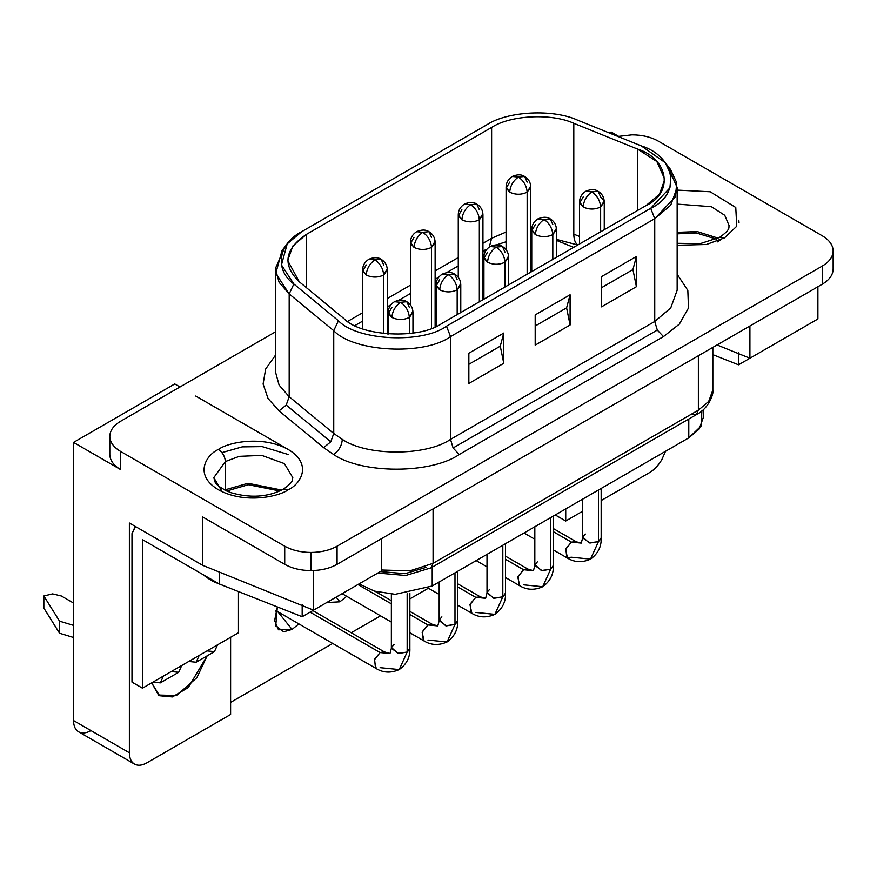 <?xml version="1.0" encoding="UTF-8"?>
<svg xmlns="http://www.w3.org/2000/svg" width="877" height="877" viewBox="0 0 877 877"><rect width="100%" height="100%" fill="white"/><g stroke="black" fill="none" stroke-linecap="round" stroke-linejoin="round"><path stroke-width="1.32" d="M601.063 538.631L598.454 541.613L598.454 490.013L598.454 541.613L601.162 537.831C601.567 546.59 598.026 553.694 590.528 559.12L571.398 557.235L566.772 557.684L565.895 548.772L571.398 542.118L581.276 543.093L571.398 542.118L576.036 541.657L571.398 542.118L553.343 531.692L571.398 542.118L565.61 549.495L567.518 558.002M582.657 499.134L582.657 537.831L589.936 543.049L598.454 541.613L590.528 559.12L598.454 541.613L589.169 542.94L582.756 537.031L585.365 534.049M582.657 537.831L581.276 543.093L576.255 541.8M505.415 593.85L502.806 596.831L502.806 545.242L502.806 596.831L505.514 593.049C505.919 601.819 502.378 608.912 494.88 614.349L475.751 612.453M487.009 554.363L487.009 593.049L494.277 598.278L502.806 596.831L494.88 614.349L502.806 596.831L493.521 598.158L487.108 592.26L489.717 589.278M480.388 596.886L475.751 597.336L485.628 598.311L475.751 597.336L480.607 597.018M457.695 586.91L475.751 597.336L457.695 586.91M409.767 649.079L407.158 652.06L407.158 593.773L407.158 652.06L409.866 648.278C410.272 657.037 406.731 664.141 399.232 669.568L380.103 667.671M391.361 594.135L391.361 648.278L398.629 653.497L407.158 652.06L399.232 669.568L407.158 652.06L397.873 653.387L391.46 647.478L394.069 644.496M391.361 648.278L389.98 653.54L383.983 651.786L380.103 652.565L389.98 653.54L380.103 652.565L384.959 652.247M310.107 612.146L380.103 652.565L310.107 612.146M457.586 621.464L454.988 624.446L454.988 572.845L454.988 624.446L457.695 620.664C458.101 629.423 454.549 636.527 447.062 641.964L427.932 640.067M439.18 581.966L439.18 620.664L446.459 625.882L454.988 624.446L447.062 641.964L454.988 624.446L445.702 625.772L439.289 619.864L441.887 616.882M439.18 620.664L437.798 625.926L431.813 624.183L427.932 624.95L437.798 625.926L427.932 624.95L432.778 624.632M357.937 584.542L391.361 603.836L357.937 584.542M409.866 614.525L427.932 624.95L409.866 614.525M553.234 566.246L550.635 569.217L550.635 517.627L550.635 569.217L553.343 565.446C553.749 574.205 550.197 581.298 542.71 586.735L523.58 584.838M534.827 526.748L534.827 565.446L542.107 570.664L550.635 569.217L542.71 586.735L550.635 569.217L541.35 570.543L534.937 564.645L537.546 561.664M534.827 565.446L533.446 570.708L527.461 568.954L523.58 569.721L533.446 570.708L523.58 569.721L528.425 569.414M505.514 559.296L523.58 569.721L505.514 559.296M151.677 682.865L159.625 695.746L172.429 696.93L188.27 687.546L207.158 655.843L196.832 677.724L176.43 695.527L158.529 695.033L151.677 682.865M277.845 611.773L292.052 629.434L298.86 623.898L292.052 629.434L278.48 629.796L274.633 620.587L277.34 606.928L275.74 625.882L283.655 631.791L292.052 629.434L277.845 611.773M336.11 597.138L339.87 601.819L346.689 596.294L339.87 601.819L326.759 602.543L339.87 601.819L336.11 597.138M73.525 720.532C73.602 726.013 75.301 729.785 78.634 731.835L134.488 764.075C131.155 762.025 129.456 758.265 129.379 752.773L73.525 720.532L129.379 752.773C129.456 758.265 131.155 762.025 134.488 764.075C137.93 765.939 142.041 765.533 146.832 762.858L230.607 714.481L230.607 637.294L230.607 714.481L146.832 762.858C142.041 765.533 137.93 765.939 134.488 764.075L78.634 731.835C75.301 729.785 73.602 726.013 73.525 720.532L73.525 442.403L73.525 720.532M665.511 451.304L661.85 459.603L665.511 451.304M109.8 454.494L109.8 436.351C109.965 430.486 113.582 425.455 120.653 421.234C113.582 425.455 109.965 430.486 109.8 436.351C109.965 442.216 113.582 447.259 120.653 451.469L284.718 546.196L284.718 564.328C292.019 568.417 300.745 570.499 310.897 570.598L310.897 552.455C300.745 552.357 292.019 550.274 284.718 546.196C292.019 550.274 300.745 552.357 310.897 552.455C321.059 552.357 329.785 550.274 337.075 546.196L822.308 266.049L822.308 284.192C829.368 279.971 832.986 274.94 833.15 269.075L833.15 250.932C832.986 256.797 829.368 261.839 822.308 266.049C829.368 261.839 832.986 256.797 833.15 250.932C832.986 245.067 829.368 240.035 822.308 235.814L658.232 141.098C650.942 137.009 642.216 134.926 632.054 134.839C642.216 134.926 650.942 137.009 658.232 141.098L822.308 235.814C829.368 240.035 832.986 245.067 833.15 250.932L833.15 269.075C832.986 274.94 829.368 279.971 822.308 284.192L337.075 564.328C329.785 568.417 321.059 570.499 310.897 570.598C300.745 570.499 292.019 568.417 284.718 564.328L202.686 516.97L284.718 564.328L284.718 546.196L120.653 451.469C113.582 447.259 109.965 442.216 109.8 436.351L109.8 454.494C109.965 460.359 113.582 465.391 120.653 469.612L120.653 451.469L120.653 469.612L73.525 442.403L174.753 383.951L73.525 442.403L120.653 469.612C113.582 465.391 109.965 460.359 109.8 454.494M450.537 439.377L453.091 447.972L657.301 330.07L654.746 321.475L450.537 439.377C426.178 456.226 366.663 456.226 342.315 439.377C341.756 445.768 338.851 450.811 333.589 454.494C361.872 474.062 430.98 474.062 459.263 454.494L453.091 447.972L450.537 439.377L450.537 336.593C424.325 355.777 353.771 352.214 333.742 330.684L333.742 433.479L289.18 396.733L286.209 405.053L330.782 441.8L333.742 433.479L342.315 439.377C366.663 456.226 426.178 456.226 450.537 439.377L654.746 321.475L654.746 218.691L450.537 336.593L450.537 439.377M482.942 250.712L486.494 249.605L482.942 251.655L486.494 249.605L482.942 250.712M458.265 265.906L446.711 272.572M438.719 277.187L435.124 279.27M410.436 293.521L398.892 300.186M390.89 304.801L387.294 306.873M362.618 321.125L354.933 325.553M433.074 563.33L431.035 567.847L696.338 414.678L698.377 410.151L433.074 563.33L433.074 508.912L433.074 563.33L698.377 410.151L698.377 355.733L698.377 410.151L708.704 401.414L712.837 390.002L708.704 401.414L698.377 410.151L696.338 414.678L431.035 567.847L433.074 563.33L409.888 570.861L381.55 570.006L409.888 570.861L433.074 563.33M482.821 213.747L479.335 219.798L479.335 301.82L479.335 219.798L482.942 214.755L482.942 299.737M461.872 209.713L458.386 215.764L461.872 219.798C467.693 222.517 473.514 222.517 479.335 219.798C473.514 222.517 467.693 222.517 461.872 219.798C462.431 213.396 465.336 208.364 470.609 204.681C475.871 208.364 478.776 213.396 479.335 219.798C478.776 213.396 475.871 208.364 470.609 204.681L476.77 204.067C473.558 201.918 469.447 201.918 464.437 204.067C460.392 206.72 458.331 210.283 458.265 214.755L461.872 219.798C462.431 213.396 465.336 208.364 470.609 204.681L464.437 204.067L470.609 204.681L476.77 204.067L479.335 209.713M387.174 268.976L383.688 275.016L383.688 333.6L383.688 275.016L387.294 269.973L387.294 333.962M366.224 264.942L362.738 270.982L366.224 275.016C372.045 277.735 377.866 277.735 383.688 275.016C377.866 277.735 372.045 277.735 366.224 275.016C366.783 268.625 369.688 263.582 374.95 259.899C380.223 263.582 383.128 268.625 383.688 275.016C383.128 268.625 380.223 263.582 374.95 259.899L381.122 259.285C377.91 257.136 373.799 257.136 368.789 259.285C364.744 261.938 362.683 265.501 362.618 269.973L366.224 275.016C366.783 268.625 369.688 263.582 374.95 259.899L368.789 259.285L374.95 259.899L381.122 259.285L383.688 264.942M556.303 228.557L552.817 234.608L552.817 259.395L552.817 234.608L556.424 229.566L556.424 257.312M535.354 224.534L531.868 230.574L535.354 234.608C541.175 237.327 546.996 237.327 552.817 234.608C546.996 237.327 541.175 237.327 535.354 234.608C535.913 228.206 538.818 223.175 544.091 219.491C549.353 223.175 552.258 228.206 552.817 234.608C552.258 228.206 549.353 223.175 544.091 219.491L550.252 218.877C547.04 216.729 542.929 216.729 537.919 218.877C533.874 221.53 531.813 225.093 531.747 229.566L535.354 234.608C535.913 228.206 538.818 223.175 544.091 219.491L537.919 218.877L544.091 219.491L550.252 218.877L552.817 224.534M460.655 283.786L457.169 289.827L457.169 314.624L457.169 289.827L460.776 284.795L460.776 312.53M439.706 279.752L436.22 285.803L439.706 289.827C445.527 292.545 451.348 292.545 457.169 289.827C451.348 292.545 445.527 292.545 439.706 289.827C440.265 283.435 443.17 278.393 448.432 274.72C453.705 278.393 456.61 283.435 457.169 289.827C456.61 283.435 453.705 278.393 448.432 274.72L454.604 274.106C451.392 271.947 447.281 271.947 442.271 274.106C438.226 276.759 436.165 280.322 436.099 284.795L439.706 289.827C440.265 283.435 443.17 278.393 448.432 274.72L442.271 274.106L448.432 274.72L454.604 274.106L457.169 279.752M412.826 311.401L409.34 317.441C403.519 320.16 397.709 320.16 391.887 317.441C392.436 311.039 395.352 306.007 400.614 302.324C405.876 306.007 408.781 311.039 409.34 317.441C408.781 311.039 405.876 306.007 400.614 302.324L406.785 301.71C403.573 299.561 399.452 299.561 394.442 301.71C390.397 304.363 388.347 307.926 388.27 312.398L391.887 317.441C392.436 311.039 395.352 306.007 400.614 302.324L394.442 301.71L400.614 302.324L406.785 301.71L409.34 307.367M391.887 307.367L388.39 313.407L391.887 317.441C397.709 320.16 403.519 320.16 409.34 317.441L409.34 333.578L409.34 317.441L412.957 312.398L412.957 333.085M508.485 256.172L504.988 262.223C499.166 264.942 493.356 264.942 487.535 262.223C488.094 255.821 490.999 250.778 496.261 247.106C501.523 250.778 504.428 255.821 504.988 262.223C504.428 255.821 501.523 250.778 496.261 247.106L502.433 246.492C499.221 244.332 495.099 244.332 490.09 246.492C486.044 249.145 483.994 252.708 483.918 257.18L487.535 262.223C488.094 255.821 490.999 250.778 496.261 247.106L490.09 246.492L496.261 247.106L502.433 246.492L504.988 252.137M487.535 252.137L484.049 258.189L487.535 262.223C493.356 264.942 499.166 264.942 504.988 262.223L504.988 287.009L504.988 262.223L508.605 257.18L508.605 284.926M583.183 196.919L579.697 202.971L583.183 206.994C589.004 209.713 594.814 209.713 600.635 206.994L600.635 231.791L600.635 206.994C594.814 209.713 589.004 209.713 583.183 206.994C583.742 200.603 586.647 195.56 591.909 191.877C597.171 195.56 600.087 200.603 600.635 206.994C600.087 200.603 597.171 195.56 591.909 191.877L598.081 191.274C594.869 189.114 590.758 189.114 585.737 191.274C581.703 193.916 579.642 197.478 579.565 201.962L583.183 206.994C583.742 200.603 586.647 195.56 591.909 191.877L585.737 191.274L591.909 191.877L598.081 191.274L600.635 196.919L604.132 200.954L600.635 206.994L604.253 201.962L604.253 229.697M435.003 241.361L431.506 247.402C425.685 250.12 419.875 250.12 414.054 247.402C414.613 241.011 417.518 235.968 422.78 232.295C428.042 235.968 430.947 241.011 431.506 247.402C430.947 241.011 428.042 235.968 422.78 232.295L428.952 231.681C425.74 229.522 421.618 229.522 416.608 231.681C412.563 234.334 410.513 237.897 410.436 242.37L414.054 247.402C414.613 241.011 417.518 235.968 422.78 232.295L416.608 231.681L422.78 232.295L428.952 231.681L431.506 237.327M414.054 237.327L410.557 243.378L414.054 247.402C419.875 250.12 425.685 250.12 431.506 247.402L431.506 328.316L431.506 247.402L435.124 242.37L435.124 326.847M530.651 186.132L527.154 192.184C521.333 194.902 515.523 194.902 509.701 192.184C510.261 185.781 513.166 180.75 518.428 177.066C523.69 180.75 526.606 185.781 527.154 192.184C526.606 185.781 523.69 180.75 518.428 177.066L524.599 176.452C521.387 174.304 517.266 174.304 512.256 176.452C508.221 179.105 506.161 182.668 506.084 187.141L509.701 192.184C510.261 185.781 513.166 180.75 518.428 177.066L512.256 176.452L518.428 177.066L524.599 176.452L527.154 182.109M509.701 182.109L506.215 188.149L509.701 192.184C515.523 194.902 521.333 194.902 527.154 192.184L527.154 274.216L527.154 192.184L530.771 187.141L530.771 272.122M43.85 595.976L52.576 593.893L61.302 595.976L73.525 603.025L61.302 595.976L52.576 593.893L43.85 595.976L59.559 621.168L73.525 625.389L59.559 621.168L43.85 595.976L43.85 608.068L43.85 595.976M135.507 526.562L131.988 533.6L135.058 526.814M199.189 655.426L196.13 662.212L214.448 651.633L217.518 644.847L199.189 655.426L217.518 644.847L214.448 651.633L196.13 662.212L188.719 661.477L196.13 662.212L199.189 655.426L163.407 676.09L160.348 682.865L178.667 672.286L181.736 665.511L178.667 672.286L160.348 682.865L152.938 682.131L160.348 682.865L163.407 676.09L199.189 655.426M279.895 491.01L248.301 484.707L226.704 491.01L248.301 484.707L279.895 491.01M213.155 581.462L201.853 573.931L209.669 579.445L209.669 578.436L209.669 579.445L219.217 583.961L213.155 581.462L229.642 588.083M222.276 491.778L213.802 477.669L225.378 461.543C224.929 456.424 222.605 452.4 218.395 449.452C206.775 454.538 193.028 474.567 218.395 489.761C244.705 504.407 279.401 496.47 288.204 489.761L283.271 489.267L288.204 489.761C279.401 496.47 244.705 504.407 218.395 489.761C193.028 474.567 206.775 454.538 218.395 449.452C227.198 442.742 261.894 434.806 288.204 449.452C313.571 464.646 299.824 484.674 288.204 489.761C299.824 484.674 313.571 464.646 288.204 449.452C261.894 434.806 227.198 442.742 218.395 449.452C222.605 452.4 224.929 456.424 225.378 461.543L225.378 489.761L248.027 483.282L281.78 490.09L248.027 483.282L225.378 489.761L225.378 461.543L213.802 477.669C215.194 480.76 212.081 484.4 230.498 492.556C250.066 498.333 267.649 497.237 283.271 489.267C295.187 480.815 291.942 479.291 292.797 477.669L284.4 463.615L261.752 455.393L239.3 456.347L225.378 461.543L239.3 456.347L261.752 455.393L284.4 463.615L292.797 477.669M716.246 239.081L696.239 232.92L677.154 233.841L696.239 232.92L716.246 239.081M677.154 245.253L706.434 244.486L724.566 237.831L719.622 237.349L724.566 237.831L736.746 226.244L735.77 207.498L710.195 191.767L677.154 190.112L710.195 191.767L735.77 207.498L736.746 226.244L724.566 237.831L706.434 244.486L677.154 245.253M717.583 241.866L720.686 239.849L717.583 241.866M729.149 225.74L724.764 215.303L711.368 206.698L677.154 204.111L711.368 206.698L724.764 215.303L729.149 225.74C728.294 227.362 731.539 228.886 719.622 237.349L700.372 243.598L677.154 243.313M677.154 232.328L697.303 231.594L718.131 238.16L697.303 231.594L677.154 232.328M632.054 134.839L617.912 136.45L632.054 134.839M275.334 331.934L120.653 421.234L275.334 331.934M667.583 166.049L677.154 187.448L670.752 205.141L654.746 218.691L654.746 321.475L657.301 330.07L663.472 336.593L679.346 324.128L688.489 308.035L687.831 290.408L677.154 274.227L687.831 290.408L688.489 308.035L679.346 324.128L663.472 336.593L459.263 454.494C430.98 474.062 361.872 474.062 333.589 454.494L323.635 447.643L279.061 410.896L268.044 398.509L263.1 384.016L265.654 369.009L275.334 355.382L265.654 369.009L263.1 384.016L268.044 398.509L279.061 410.896L286.209 405.053L289.18 396.733L333.742 433.479L333.742 330.684L289.18 293.938L289.18 396.733L289.18 293.938L279.094 282.284L275.334 268.603L284.904 247.204M224.819 490.09L225.378 489.761L224.819 490.09M738.522 364.81L808.342 324.501L738.522 364.81L712.837 354.659L738.522 364.81L738.522 352.718L738.522 364.81M565.731 508.912L565.731 521.004L582.657 511.236L565.731 521.004L555.262 514.952L553.343 516.06L555.262 514.963L565.731 521.004L565.731 508.912M601.162 500.548L649.506 472.637C654.297 469.787 658.408 465.435 661.85 459.603C658.408 465.435 654.297 469.787 649.506 472.637L601.162 500.548M171.267 671.552L178.667 672.286L171.267 671.552M207.049 650.898L214.448 651.633L207.049 650.898M131.988 533.6L131.988 682.131L142.469 688.182L142.469 539.64L219.261 583.983L219.261 571.892L219.261 583.983L142.469 539.64L142.469 688.182L163.407 676.09L142.469 688.182L131.988 682.131L131.988 533.6M217.518 644.847L238.467 632.755L238.467 591.569L238.467 632.755L217.518 644.847M302.17 616.728L371.991 576.43L302.17 616.728L219.261 583.983L302.17 616.728L302.17 604.637L302.17 616.728M43.85 608.068L59.559 633.26L59.559 621.168L59.559 633.26L73.525 637.48L59.559 633.26L43.85 608.068M129.379 523.021L129.379 752.773L129.379 523.021L202.686 565.336L202.686 516.97L202.686 565.336L313.549 610.162L313.549 570.532L313.549 610.162L381.55 570.905L381.55 538.653L381.55 570.905L313.549 610.162L202.686 565.336L129.379 523.021M426.101 567.353L405.064 573.679L380.366 571.585M701.819 410.929L701.074 426.069L688.785 437.864L432.208 586L395.187 594.321L374.424 591.109L359.077 583.885L374.424 591.109L395.187 594.321L432.208 586L688.785 437.864L699.112 429.127L703.244 417.715L703.244 409.723M688.785 419.031L688.785 437.864L688.785 419.031M432.208 567.167L432.208 586L432.208 567.167M556.424 240.386L573.668 247.358L556.424 240.386M377.812 573.065L405.689 575.487L431.035 567.847L696.338 414.678L691.394 414.185L696.338 414.678C709.57 408.254 714.108 392.227 712.837 390.002L712.837 347.391M337.075 546.196L337.075 564.328L822.308 284.192L822.308 266.049L337.075 546.196C329.785 550.274 321.059 552.357 310.897 552.455L310.897 570.598C321.059 570.499 329.785 568.417 337.075 564.328L337.075 546.196M491.613 238.303L506.084 232.032L491.613 238.303L491.613 127.45L491.613 238.303L489.3 246.996L491.613 238.303L482.942 243.302L491.613 238.303M530.771 227.625L531.911 227.571L530.771 227.625M573.799 234.148L573.799 123.306C551.644 113.034 510.337 115.117 491.613 127.45L306.479 234.334L306.479 287.722L306.479 234.334L292.863 245.944L287.678 260.535L299.287 281.791L343.85 318.537C360.655 336.593 419.831 339.574 441.8 323.492L646.02 205.591L659.449 194.223L664.821 179.39L656.84 161.5L637.447 149.035L573.799 123.306L573.799 234.148L579.565 236.483L573.799 234.148C573.865 239.629 575.246 243.236 577.943 244.99C575.246 243.236 573.865 239.629 573.799 234.148M637.447 210.535L637.447 149.035L637.447 210.535M275.334 371.388L279.094 385.069L289.18 396.733L279.094 385.069L275.334 371.388L275.334 268.603M347.687 321.399L362.618 312.782L347.687 321.399M387.294 298.531L410.436 285.168L387.294 298.531M435.124 270.916L458.265 257.553L435.124 270.916M500.274 346.163L503.771 363.297L503.771 333.063L500.274 346.163L468.855 364.306L500.274 346.163L503.771 333.063L468.855 353.212L468.855 383.446L503.771 363.297L500.274 346.163M566.597 307.871L570.094 325.005L570.094 294.771L566.597 307.871L535.189 326.003L566.597 307.871L570.094 294.771L535.189 314.92L535.189 345.154L570.094 325.005L566.597 307.871M632.931 269.579L636.417 286.702L636.417 256.479L632.931 269.579L601.512 287.711L632.931 269.579L636.417 256.479L601.512 276.628L601.512 306.862L636.417 286.702L632.931 269.579M287.207 243.85L281.999 250.57L275.784 273.361L289.18 293.938L333.742 330.684C353.771 352.214 424.325 355.777 450.537 336.593L446.503 326.2L650.712 208.298C681.473 194.299 675.761 156.599 641.262 145.889L577.614 120.16C553.168 108.825 507.575 111.127 486.91 124.742L301.776 231.627C278.195 243.565 274.205 269.875 293.85 283.995L338.412 320.741C356.95 340.66 422.254 343.959 446.503 326.2C422.254 343.959 356.95 340.66 338.412 320.741L293.85 283.995L281.451 264.942L287.207 243.85L301.776 231.627L486.91 124.742C507.575 111.127 553.168 108.825 577.614 120.16L641.262 145.889L665.292 162.694L671.058 175.038L669.918 187.853L650.712 208.298L654.746 218.691L675.498 196.601L676.726 182.756L670.488 169.414L665.292 162.694M306.479 234.334L491.613 127.45C510.337 115.117 551.644 113.034 573.799 123.306L637.447 149.035C668.712 158.737 673.887 192.896 646.02 205.591L441.8 323.492C419.831 339.574 360.655 336.593 343.85 318.537L299.287 281.791C282.098 264.986 284.499 249.167 306.479 234.334M468.855 383.446L468.855 353.212L503.771 333.063L503.771 363.297L468.855 383.446M535.189 345.154L535.189 314.92L570.094 294.771L570.094 325.005L535.189 345.154M601.512 306.862L601.512 276.628L636.417 256.479L636.417 286.702L601.512 306.862M654.746 321.475L670.752 307.926L677.154 290.232L670.752 307.926L654.746 321.475M289.18 293.938L293.85 283.995L289.18 293.938M333.742 330.684L338.412 320.741L333.742 330.684M654.746 218.691L650.712 208.298L446.503 326.2L450.537 336.593L654.746 218.691M482.942 251.655L486.538 249.583M330.782 441.8L286.209 405.053L279.061 410.896L323.635 447.643L330.782 441.8L323.635 447.643L333.589 454.494C338.851 450.811 341.756 445.768 342.315 439.377L333.742 433.479L330.782 441.8M657.301 330.07L453.091 447.972L459.263 454.494L663.472 336.593L657.301 330.07M288.336 449.528L195.703 396.042L288.084 449.386M230.607 702.389L332.712 643.444L230.607 702.389M351.228 632.755L380.53 615.829L351.228 632.755M409.866 598.892L428.36 588.226L409.866 598.892M457.695 571.289L476.189 560.611L457.695 571.289M505.514 543.674L524.007 532.997L505.514 543.674L505.514 593.049M817.901 318.976L749.912 358.233L717.057 344.957L749.912 358.233L817.901 318.976L817.901 286.735L817.901 318.976M611.116 132.021L618.537 136.308L611.116 132.021L609.394 133.008L611.116 132.021M749.912 325.992L749.912 358.233L749.912 325.992M90.978 730.607C86.187 733.282 82.076 733.687 78.634 731.835L78.634 731.835C82.076 733.687 86.187 733.282 90.978 730.607M134.488 764.075L78.634 731.835M276.387 610.929L275.827 611.181L276.387 610.929M179.993 386.976L174.753 383.951L179.993 386.976M542.71 586.735C534.246 590.506 526.332 590.035 518.954 585.299L518.066 576.386L523.58 569.721L517.792 577.099L519.699 585.606M447.062 641.964C438.599 645.735 430.684 645.253 423.306 640.528L422.418 631.615L427.932 624.95L422.144 632.328L424.04 640.835M399.232 669.568C390.769 673.339 382.854 672.867 375.477 668.131L374.589 659.219L380.103 652.565L374.315 659.932L376.222 668.438M494.88 614.349C486.428 618.121 478.502 617.638 471.124 612.913L470.247 604.001L475.751 597.336L469.962 604.713L471.87 613.22M738.829 220.204L739.026 222.714M288.204 454.494L262.157 446.601L242.173 446.875L221.947 452.631M601.162 488.445L601.162 537.831M576.036 541.657L553.343 528.557M457.695 583.775L480.377 596.875L485.628 598.311L487.009 593.049M409.866 593.411L409.866 648.278M384.729 652.104L312.826 610.589M457.695 571.278L457.695 620.664M432.558 624.49L409.866 611.39M391.361 600.701L375.049 591.284M553.343 516.06L553.343 565.446M528.206 569.272L505.514 556.171M476.77 204.067C480.76 206.523 482.81 210.085 482.942 214.755M381.122 259.285C385.102 261.741 387.163 265.303 387.294 269.973M550.252 218.877C554.242 221.333 556.292 224.896 556.424 229.566M454.604 274.106C458.583 276.551 460.644 280.114 460.776 284.795M406.785 301.71C410.765 304.166 412.826 307.728 412.957 312.398M502.433 246.492C506.413 248.947 508.474 252.51 508.605 257.18M598.081 191.274C602.061 193.718 604.121 197.281 604.253 201.962M428.952 231.681C432.931 234.126 434.992 237.689 435.124 242.37M524.599 176.452C528.579 178.908 530.64 182.471 530.771 187.141M160.348 682.865L178.667 672.286M196.13 662.212L214.448 651.633M506.084 187.141L506.084 249.715M410.436 242.37L410.436 304.933M579.565 201.962L579.565 243.949M483.918 257.18L483.918 299.178M388.27 312.398L388.27 334.038M436.099 284.795L436.099 326.408M531.747 229.566L531.747 271.563M362.618 269.973L362.618 328.776M458.265 214.755L458.265 277.318M577.768 244.99L556.424 239.377M531.747 237.996L530.771 238.029M506.084 241.778L496.59 244.847M677.154 187.448L677.154 290.232M518.954 585.299L505.514 577.548M487.009 566.86L476.178 560.611M423.306 640.528L409.866 632.766M391.361 622.078L342.129 593.663M375.477 668.131L275.981 610.688M471.124 612.913L457.695 605.152M439.18 594.463L428.14 588.094M590.528 559.12C582.076 562.902 574.15 562.42 566.772 557.684L553.343 549.934M534.827 539.245L524.007 532.997"/></g></svg>
